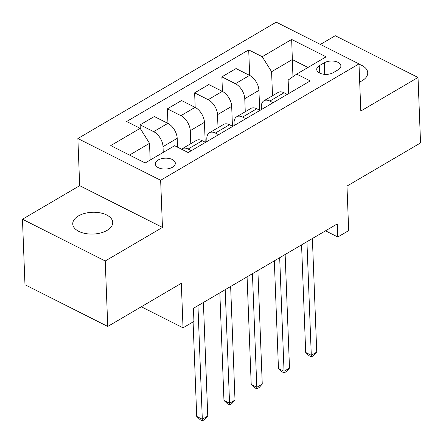 <?xml version="1.0" encoding="UTF-8"?>
<svg xmlns="http://www.w3.org/2000/svg" width="443" height="443" viewBox="0 0 443 443"><rect width="100%" height="100%" fill="white"/><g stroke="black" fill="none" stroke-linecap="round" stroke-linejoin="round"><path stroke-width="0.66" d="M107.051 230.388A20.001 10.898 -2.2 0 0 112.716 222.403A20.001 10.898 -2.2 0 0 100.068 212.828A20.001 10.898 -2.2 0 0 78.411 215.951A20.001 10.898 -2.2 0 0 72.746 223.936A20.001 10.898 -2.2 0 0 85.394 233.511A20.001 10.898 -2.2 0 0 107.051 230.388M359.694 81.955A20.001 10.898 -2.2 0 0 362.075 80.753A20.001 10.898 -2.2 0 0 367.74 72.768A20.001 10.898 -2.2 0 0 359.013 64.224M172.493 167.227A10.001 5.449 -2.2 0 0 175.323 163.229A10.001 5.449 -2.2 0 0 168.999 158.444A10.001 5.449 -2.2 0 0 158.173 160.006A10.001 5.449 -2.2 0 0 155.338 163.999A10.001 5.449 -2.2 0 0 161.662 168.783A10.001 5.449 -2.2 0 0 172.493 167.227M22.46 219.241L24.974 284.716L107.754 326.458L105.24 260.988L162.459 227.414L160.648 180.279L77.868 138.532L79.679 185.672L22.46 219.241L105.24 260.988M160.648 180.279L358.996 63.892L276.216 22.15L77.868 138.532M358.996 63.892L360.807 111.032L418.026 77.459L335.246 35.717L320.394 44.427M418.026 77.459L420.54 142.934L346.974 186.093L348.685 230.615L337.787 237.011L337.284 223.914L193.425 308.322L193.929 321.419L183.031 327.814L181.32 283.293L107.754 326.458M324.27 62.79L319.475 65.603A9.691 5.277 -2.2 0 0 316.728 69.473A9.691 5.277 -2.2 0 0 322.858 74.108A9.691 5.277 -2.2 0 0 333.346 72.597L338.142 69.784A9.691 5.277 -2.2 0 0 340.888 65.918A9.691 5.277 -2.2 0 0 334.758 61.278A9.691 5.277 -2.2 0 0 324.27 62.79L324.713 74.346M307.979 67.463L292.291 59.556L271.587 71.705L262.234 56.715L248.7 49.893L126.637 121.509L140.171 128.337L149.524 143.322L129.517 155.067M262.234 56.715L291.66 39.449L326.114 56.826L296.688 74.092L288.144 80.056L288.664 93.567M140.171 128.337L110.75 145.603L145.204 162.974L174.631 145.708L188.164 152.536L310.227 80.914L296.688 74.092M141.306 306.772L183.031 327.814M325.516 230.82L337.787 237.011M292.95 76.7L291.66 39.449M218.604 134.678L215.376 133.05A12.498 7.354 -120.4 0 0 209.45 132.745A12.498 7.354 -120.4 0 0 206.826 139.013L206.925 141.527M245.848 118.691L242.62 117.063A12.498 7.354 -120.4 0 0 236.695 116.758A12.498 7.354 -120.4 0 0 234.076 123.027L234.17 125.541M273.093 102.704L269.865 101.076A12.498 7.354 -120.4 0 0 263.945 100.771A12.498 7.354 -120.4 0 0 261.32 107.04L261.414 109.554M272.511 95.743L271.587 71.705M259.692 110.213L258.933 90.378A12.498 7.354 -120.4 0 0 249.581 75.388L236.041 68.565L221.877 76.877L222.436 91.43M245.267 111.73L244.763 98.689A12.498 7.354 -120.4 0 0 235.41 83.699L221.877 76.877M232.448 126.2L231.683 106.364A12.498 7.354 -120.4 0 0 222.336 91.374L208.797 84.552L194.632 92.864L195.191 107.411M218.017 127.717L217.519 114.676A12.498 7.354 -120.4 0 0 208.166 99.686L194.632 92.864M205.203 142.186L204.439 122.351A12.498 7.354 -120.4 0 0 195.086 107.361L181.552 100.539L167.382 108.851L167.941 123.398M190.772 143.704L190.274 130.663A12.498 7.354 -120.4 0 0 180.921 115.673L167.382 108.851M177.532 147.176L177.194 138.338A12.498 7.354 -120.4 0 0 167.842 123.348L154.308 116.52L140.138 124.837L140.281 128.503M163.245 152.386L163.024 146.65A12.498 7.354 -120.4 0 0 153.671 131.66L140.138 124.837M150.166 160.061L149.524 143.322M287.263 94.392L284.035 92.764A12.498 7.354 -120.4 0 0 278.11 92.454L263.945 100.771M248.7 49.893L249.68 75.443M260.013 110.379L256.79 108.751A12.498 7.354 -120.4 0 0 250.865 108.441L236.695 116.758M232.769 126.366L229.54 124.738A12.498 7.354 -120.4 0 0 223.621 124.428L209.45 132.745M205.524 142.353L202.296 140.724A12.498 7.354 -120.4 0 0 196.371 140.414L182.206 148.732A12.498 7.354 -120.4 0 0 181.547 149.202M191.354 150.664L188.131 149.036A12.498 7.354 -120.4 0 0 182.206 148.732M162.459 227.414L79.679 185.672M301.567 244.874L305.703 352.484L311.296 355.303L306.933 241.728M316.745 352.107L313.561 355.624L311.379 356.903L311.296 355.303L316.745 352.107L312.381 238.528M311.379 356.903L309.142 355.773L305.703 352.484M274.322 260.861L278.453 368.471L284.046 371.289L279.683 257.71M289.495 368.094L286.316 371.611L284.135 372.89L284.046 371.289L289.495 368.094L285.137 254.515M284.135 372.89L281.898 371.76L278.453 368.471M247.078 276.847L251.209 384.458L256.802 387.276L252.438 273.696M262.25 384.081L259.072 387.597L256.89 388.876L256.802 387.276L262.25 384.081L257.887 270.501M256.89 388.876L254.653 387.747L251.209 384.458M219.828 292.834L223.964 400.444L229.557 403.263L225.194 289.683M235.006 400.068L231.822 403.584L229.646 404.863L229.557 403.263L235.006 400.068L230.642 286.488M229.646 404.863L227.409 403.734L223.964 400.444M193.087 321.911L196.72 416.431L202.313 419.25L197.949 305.67M207.761 416.055L204.577 419.571L202.396 420.85L202.313 419.25L207.761 416.055L203.398 302.475M202.396 420.85L200.158 419.72L196.72 416.431M244.763 98.689L258.933 90.378M217.519 114.676L231.683 106.364M190.274 130.663L204.439 122.351M163.024 146.65L177.194 138.338M235.41 83.699L249.581 75.388M269.865 101.076L284.035 92.764M242.62 117.063L256.79 108.751M208.166 99.686L222.336 91.374M215.376 133.05L229.54 124.738M180.921 115.673L195.086 107.361M188.131 149.036L202.296 140.724M153.671 131.66L167.842 123.348M319.763 73.123L319.475 65.603"/></g></svg>
